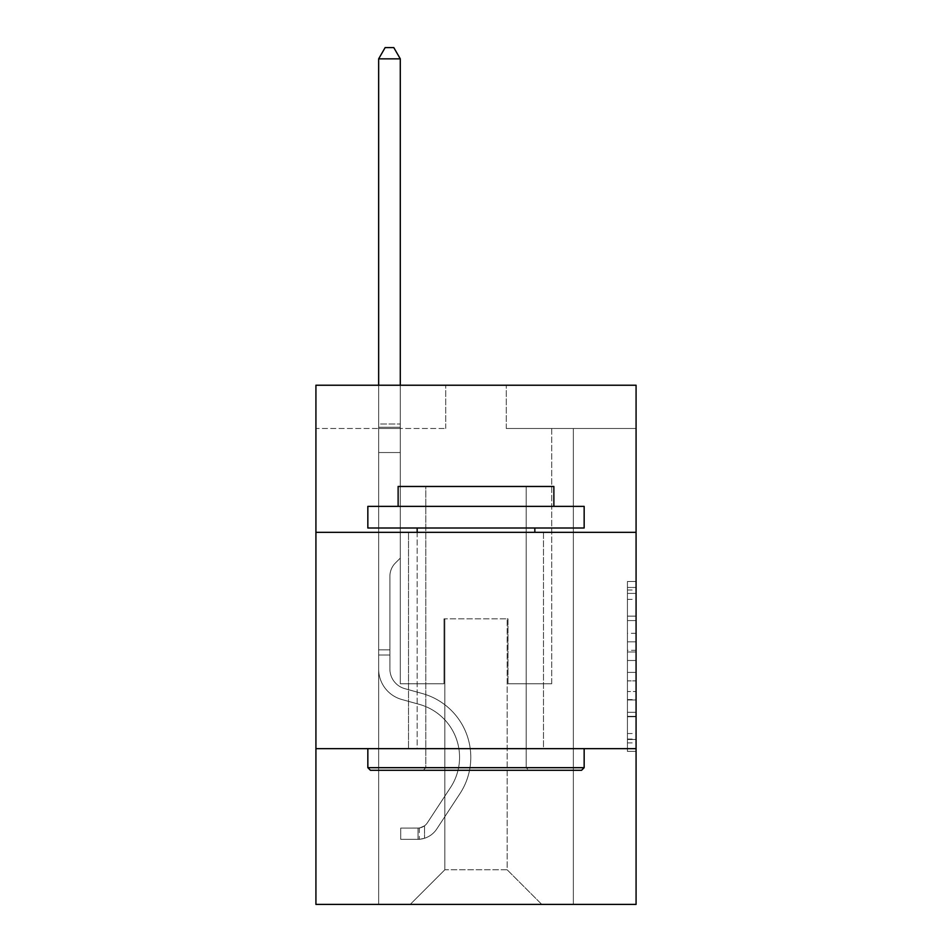 <?xml version="1.0" encoding="UTF-8"?>
<svg xmlns="http://www.w3.org/2000/svg" width="952" height="952" viewBox="0 0 952 952"><rect width="100%" height="100%" fill="white"/><g stroke="black" fill="none" stroke-linecap="round" stroke-linejoin="round"><path stroke-width="0.71" stroke-dasharray="4.76 3.57" d="M627.428 633.33L627.428 660.498L636.079 660.498L636.079 742.893L636.079 590.014L636.079 660.498L627.428 660.498L627.428 587.455L627.428 751.378L627.428 581.517L627.428 739.49L636.079 739.49L627.428 739.49L636.079 739.49L627.428 739.49L627.428 712.31L627.428 751.378L636.079 751.378L636.079 581.517L636.079 739.061L636.079 672.398L627.428 672.398L636.079 672.398L636.079 712.31L636.079 593.405L627.428 593.405L636.079 593.405L636.079 751.378L636.079 590.014L636.079 751.378L627.428 751.378L627.428 581.517L636.079 581.517L636.079 590.014L636.079 581.517L636.079 590.014L636.079 581.517L636.079 587.455L636.079 581.517L627.428 581.517L627.428 593.405L636.079 593.405L627.428 593.405L627.428 633.33L636.079 633.33M543.497 532.335L543.497 748.653L408.503 748.653L543.497 748.653L408.503 748.653L543.497 748.653L543.497 532.335L408.503 532.335L408.503 748.653L408.503 532.335L543.497 532.335M636.079 650.311L636.079 641.815L636.079 650.311L627.428 650.311L627.428 616.122L627.428 716.773L627.428 691.509L636.079 691.509L627.428 691.509L627.428 751.378L636.079 751.378L627.428 751.378L636.079 751.378L627.428 751.378L627.428 581.517L636.079 581.517L627.428 581.517L636.079 581.517L627.428 581.517L627.428 650.311L636.079 650.311M636.079 748.653L636.079 904.4L315.921 904.4L315.921 748.653L636.079 748.653L636.079 385.227L506.285 385.227L636.079 385.227L636.079 428.495L636.079 385.227L315.921 385.227L445.714 385.227L315.921 385.227L315.921 428.495L445.714 428.495L315.921 428.495L315.921 385.227L315.921 532.335L636.079 532.335L315.921 532.335L315.921 748.653L636.079 748.653L315.921 748.653M378.658 904.4L573.342 904.4L573.342 428.495L551.708 428.495L573.342 428.495L551.708 428.495L573.342 428.495L551.708 428.495L573.342 428.495L551.708 428.495L573.342 428.495L551.708 428.495L573.342 428.495L551.708 428.495L573.342 428.495L551.708 428.495L573.342 428.495L551.708 428.495L573.342 428.495L551.708 428.495L573.342 428.495L573.342 904.4L573.342 428.495L573.342 904.4L573.342 428.495L573.342 904.4L573.342 428.495L573.342 904.4L573.342 428.495L573.342 904.4L573.342 428.495L573.342 904.4L573.342 428.495L573.342 904.4L573.342 428.495L573.342 904.4L573.342 428.495L573.342 904.4L378.658 904.4L410.241 904.4L378.658 904.4L410.241 904.4L378.658 904.4L410.241 904.4L378.658 904.4L410.241 904.4L378.658 904.4L410.241 904.4L378.658 904.4L410.241 904.4L378.658 904.4L410.241 904.4L378.658 904.4L410.241 904.4L378.658 904.4L378.658 428.495L400.292 428.495L378.658 428.495L400.292 428.495L378.658 428.495L400.292 428.495L378.658 428.495L400.292 428.495L378.658 428.495L400.292 428.495L378.658 428.495L400.292 428.495L378.658 428.495L400.292 428.495L378.658 428.495L400.292 428.495L378.658 428.495L400.292 428.495L378.658 428.495L378.658 904.4M636.079 428.495L506.285 428.495L636.079 428.495M444.846 869.783L444.846 618.859L444.846 869.783L444.846 618.859L507.154 618.859L507.154 869.783L444.846 869.783L410.241 904.4L444.846 869.783L444.846 618.859L444.846 869.783L444.846 618.859L443.989 618.859L443.989 683.75L400.292 683.75L400.292 428.495L400.292 683.75L400.292 428.495L400.292 683.75L400.292 428.495L400.292 683.75L400.292 428.495L400.292 683.75L400.292 428.495L400.292 683.75L400.292 428.495L400.292 683.75L400.292 428.495L400.292 683.75L400.292 428.495L400.292 683.75L400.292 428.495L400.292 683.75L443.989 683.75L400.292 683.75L443.989 683.75L400.292 683.75L443.989 683.75L400.292 683.75L443.989 683.75L400.292 683.75L443.989 683.75L400.292 683.75L443.989 683.75L400.292 683.75L443.989 683.75L400.292 683.75L443.989 683.75L400.292 683.75L443.989 683.75L443.989 618.859L443.989 683.75L443.989 618.859L443.989 683.75L443.989 618.859L443.989 683.75L443.989 618.859L443.989 683.75L443.989 618.859L443.989 683.75L443.989 618.859L443.989 683.75L443.989 618.859L443.989 683.75L443.989 618.859L443.989 683.75L443.989 618.859L444.846 618.859L443.989 618.859L444.846 618.859L443.989 618.859L444.846 618.859L443.989 618.859L444.846 618.859L443.989 618.859L444.846 618.859L443.989 618.859L444.846 618.859L443.989 618.859L444.846 618.859L443.989 618.859L444.846 618.859L443.989 618.859L444.846 618.859L444.846 869.783L410.241 904.4L444.846 869.783L444.846 618.859L444.846 869.783L410.241 904.4L444.846 869.783L444.846 618.859L444.846 869.783L410.241 904.4L444.846 869.783L444.846 618.859L444.846 869.783L410.241 904.4L444.846 869.783L444.846 618.859L444.846 869.783L410.241 904.4L444.846 869.783L444.846 618.859L444.846 869.783L410.241 904.4L444.846 869.783L444.846 618.859L444.846 869.783L410.241 904.4L444.846 869.783L410.241 904.4L444.846 869.783L507.154 869.783L507.154 618.859L507.154 869.783L541.759 904.4L507.154 869.783L507.154 618.859L507.154 869.783L541.759 904.4L507.154 869.783L507.154 618.859L507.154 869.783L541.759 904.4L507.154 869.783L507.154 618.859L507.154 869.783L541.759 904.4L507.154 869.783L507.154 618.859L507.154 869.783L541.759 904.4L507.154 869.783L507.154 618.859L507.154 869.783L541.759 904.4L507.154 869.783L507.154 618.859L507.154 869.783L541.759 904.4L507.154 869.783L507.154 618.859L507.154 869.783L541.759 904.4L507.154 869.783L507.154 618.859L507.154 869.783L541.759 904.4L507.154 869.783L507.154 618.859L444.846 618.859L444.846 869.783L410.241 904.4L444.846 869.783M508.011 618.859L507.154 618.859L508.011 618.859L507.154 618.859L508.011 618.859L507.154 618.859L508.011 618.859L507.154 618.859L508.011 618.859L507.154 618.859L508.011 618.859L507.154 618.859L508.011 618.859L507.154 618.859L508.011 618.859L507.154 618.859L508.011 618.859L507.154 618.859L508.011 618.859L508.011 683.75L508.011 618.859M541.759 904.4L507.154 869.783L541.759 904.4M506.285 428.495L506.285 385.227L506.285 428.495M445.714 428.495L445.714 385.227L445.714 428.495M551.708 428.495L551.708 683.75L508.011 683.75L551.708 683.75L508.011 683.75L551.708 683.75L508.011 683.75L551.708 683.75L508.011 683.75L551.708 683.75L508.011 683.75L551.708 683.75L508.011 683.75L551.708 683.75L508.011 683.75L551.708 683.75L508.011 683.75L551.708 683.75L508.011 683.75L551.708 683.75L551.708 428.495M636.079 532.335L315.921 532.335M627.428 660.498L636.079 660.498L627.428 660.498M627.428 587.455L627.428 581.517L627.428 587.455L636.079 587.455L627.428 587.455M627.428 716.344L627.428 680.882L627.428 716.344L636.079 716.344L627.428 716.344M627.428 680.882L627.428 672.398L636.079 672.398L627.428 672.398L627.428 680.882L636.079 680.882L627.428 680.882M627.428 616.122L627.428 593.405L627.428 616.122L636.079 616.122L627.428 616.122M627.428 581.517L636.079 581.517L627.428 581.517L627.428 590.014L627.428 581.517L636.079 581.517M627.428 751.378L636.079 751.378L627.428 751.378L627.428 742.893L627.428 751.378M389.903 649.835L389.903 655.024L378.658 655.024L378.658 649.835L378.658 669.054L378.658 58.846L378.658 452.545L378.658 58.846L400.292 58.846L400.292 423.997L400.292 58.846L378.658 58.846L385.143 47.6L393.795 47.6L385.143 47.6L378.658 58.846L378.658 452.545L378.658 58.846L400.292 58.846L393.795 47.6L400.292 58.846L400.292 452.545L378.658 452.545L378.658 58.846L385.143 47.6L393.795 47.6L385.143 47.6L378.658 58.846L378.658 452.545L378.658 58.846L400.292 58.846L378.658 58.846L385.143 47.6L393.795 47.6L400.292 58.846L393.795 47.6L385.143 47.6L378.658 58.846L378.658 452.545L400.292 452.545L400.292 558.11L395.413 562.989A18.802 18.802 0 0 0 389.903 576.281A18.802 18.802 0 0 1 395.413 562.989L400.292 558.11L400.292 58.846L400.292 452.545L378.658 452.545L378.658 669.054A31.583 31.583 0 0 0 401.756 699.482A31.583 31.583 0 0 1 378.658 669.054L378.658 452.545L400.292 452.545L400.292 558.11L395.413 562.989A18.802 18.802 0 0 0 389.903 576.281A18.802 18.802 0 0 1 395.413 562.989L400.292 558.11L400.292 58.846L378.658 58.846L400.292 58.846L393.795 47.6L400.292 58.846L400.292 452.545L378.658 452.545L378.658 669.054A31.583 31.583 0 0 0 401.756 699.482A31.583 31.583 0 0 1 378.658 669.054L378.658 452.545L400.292 452.545L400.292 558.11L395.413 562.989A18.802 18.802 0 0 0 389.903 576.281A18.802 18.802 0 0 1 395.413 562.989L400.292 558.11L400.292 58.846L378.658 58.846L385.143 47.6L393.795 47.6L385.143 47.6L378.658 58.846L378.658 423.997L378.658 58.846L400.292 58.846L393.795 47.6L400.292 58.846L400.292 452.545L378.658 452.545L378.658 669.054A31.583 31.583 0 0 0 401.756 699.482A31.583 31.583 0 0 1 378.658 669.054L378.658 452.545L400.292 452.545L400.292 558.11L395.413 562.989A18.802 18.802 0 0 0 389.903 576.281A18.802 18.802 0 0 1 395.413 562.989L400.292 558.11L400.292 58.846L378.658 58.846L385.143 47.6L393.795 47.6L385.143 47.6L378.658 58.846L378.658 427.222L378.658 58.846L400.292 58.846L393.795 47.6L400.292 58.846L400.292 452.545L378.658 452.545L378.658 669.054A31.583 31.583 0 0 0 401.756 699.482L419.368 704.385L401.756 699.482A31.583 31.583 0 0 1 378.658 669.054L378.658 452.545L400.292 452.545L400.292 558.11L395.413 562.989A18.802 18.802 0 0 0 389.903 576.281A18.802 18.802 0 0 1 395.413 562.989L400.292 558.11L400.292 58.846L378.658 58.846L385.143 47.6L393.795 47.6L385.143 47.6L378.658 58.846L378.658 669.054A31.583 31.583 0 0 0 401.756 699.482A31.583 31.583 0 0 1 378.658 669.054L378.658 452.545L400.292 452.545L400.292 558.11L395.413 562.989A18.802 18.802 0 0 0 389.903 576.281A18.802 18.802 0 0 1 395.413 562.989L400.292 558.11L400.292 452.545L378.658 452.545L378.658 669.054A31.583 31.583 0 0 0 401.756 699.482A31.583 31.583 0 0 1 378.658 669.054L378.658 452.545L400.292 452.545L400.292 427.222L400.292 558.11L395.413 562.989A18.802 18.802 0 0 0 389.903 576.281A18.802 18.802 0 0 1 395.413 562.989L400.292 558.11L400.292 452.545L378.658 452.545L378.658 669.054A31.583 31.583 0 0 0 401.756 699.482L419.368 704.385L401.756 699.482A31.583 31.583 0 0 1 378.658 669.054L378.658 452.545L400.292 452.545L400.292 423.997L400.292 558.11L395.413 562.989A18.802 18.802 0 0 0 389.903 576.281A18.802 18.802 0 0 1 395.413 562.989L400.292 558.11L400.292 452.545L378.658 452.545L378.658 669.054A31.583 31.583 0 0 0 401.756 699.482A31.583 31.583 0 0 1 378.658 669.054L378.658 452.545L400.292 452.545L400.292 58.846L393.795 47.6L400.292 58.846L400.292 558.11L395.413 562.989A18.802 18.802 0 0 0 389.903 576.281A18.802 18.802 0 0 1 395.413 562.989L400.292 558.11L400.292 452.545L378.658 452.545L378.658 669.054L378.658 655.024L389.903 655.024L389.903 649.835L378.658 649.835L389.903 649.835L389.903 669.054L389.903 576.281L389.903 669.054A20.337 20.337 0 0 0 404.778 688.641A20.337 20.337 0 0 1 389.903 669.054L389.903 576.281L389.903 669.054L389.903 649.835L378.658 649.835L389.903 649.835L389.903 669.054A20.337 20.337 0 0 0 404.778 688.641A20.337 20.337 0 0 1 389.903 669.054L389.903 576.281L389.903 669.054A20.337 20.337 0 0 0 404.778 688.641A20.337 20.337 0 0 1 389.903 669.054L389.903 576.281L389.903 669.054L389.903 649.835L378.658 649.835L389.903 649.835L389.903 669.054A20.337 20.337 0 0 0 404.778 688.641L422.39 693.556L404.778 688.641A20.337 20.337 0 0 1 389.903 669.054L389.903 576.281L389.903 669.054A20.337 20.337 0 0 0 404.778 688.641A20.337 20.337 0 0 1 389.903 669.054L389.903 576.281L389.903 669.054L389.903 649.835L378.658 649.835L389.903 649.835L389.903 669.054A20.337 20.337 0 0 0 404.778 688.641A20.337 20.337 0 0 1 389.903 669.054L389.903 576.281L389.903 669.054A20.337 20.337 0 0 0 404.778 688.641L422.39 693.556L404.778 688.641A20.337 20.337 0 0 1 389.903 669.054L389.903 576.281L389.903 669.054L389.903 649.835L378.658 649.835M418.023 839.331A22.931 22.931 0 0 0 436.766 828.978L459.959 793.623A66.2 66.2 0 0 0 422.39 693.556L404.778 688.641A20.337 20.337 0 0 1 389.903 669.054A20.337 20.337 0 0 0 404.778 688.641A20.337 20.337 0 0 1 389.903 669.054L389.903 576.281L389.903 669.054A20.337 20.337 0 0 0 404.778 688.641L422.39 693.556A66.2 66.2 0 0 1 459.959 793.623A66.2 66.2 0 0 0 422.39 693.556L404.778 688.641A20.337 20.337 0 0 1 389.903 669.054A20.337 20.337 0 0 0 404.778 688.641A20.337 20.337 0 0 1 389.903 669.054A20.337 20.337 0 0 0 404.778 688.641L422.39 693.556L404.778 688.641A20.337 20.337 0 0 1 389.903 669.054A20.337 20.337 0 0 0 404.778 688.641L422.39 693.556L404.778 688.641A20.337 20.337 0 0 1 389.903 669.054A20.337 20.337 0 0 0 404.778 688.641A20.337 20.337 0 0 1 389.903 669.054A20.337 20.337 0 0 0 404.778 688.641L422.39 693.556A66.2 66.2 0 0 1 459.959 793.623A66.2 66.2 0 0 0 422.39 693.556L404.778 688.641A20.337 20.337 0 0 1 389.903 669.054A20.337 20.337 0 0 0 404.778 688.641L422.39 693.556L404.778 688.641A20.337 20.337 0 0 1 389.903 669.054A20.337 20.337 0 0 0 404.778 688.641A20.337 20.337 0 0 1 389.903 669.054A20.337 20.337 0 0 0 404.778 688.641L422.39 693.556L404.778 688.641A20.337 20.337 0 0 1 389.903 669.054A20.337 20.337 0 0 0 404.778 688.641L422.39 693.556A66.2 66.2 0 0 1 459.959 793.623L436.766 828.978L459.959 793.623A66.2 66.2 0 0 0 422.39 693.556L404.778 688.641L422.39 693.556A66.2 66.2 0 0 1 459.959 793.623A66.2 66.2 0 0 0 422.39 693.556L404.778 688.641L422.39 693.556A66.2 66.2 0 0 1 459.959 793.623A66.2 66.2 0 0 0 422.39 693.556L404.778 688.641L422.39 693.556A66.2 66.2 0 0 1 459.959 793.623L436.766 828.978L459.959 793.623A66.2 66.2 0 0 0 422.39 693.556L404.778 688.641L422.39 693.556A66.2 66.2 0 0 1 459.959 793.623A66.2 66.2 0 0 0 422.39 693.556L404.778 688.641L422.39 693.556A66.2 66.2 0 0 1 459.959 793.623A66.2 66.2 0 0 0 422.39 693.556L404.778 688.641L422.39 693.556A66.2 66.2 0 0 1 459.959 793.623L436.766 828.978A22.931 22.931 0 0 1 424.521 838.26A22.931 22.931 0 0 0 436.766 828.978L459.959 793.623A66.2 66.2 0 0 0 422.39 693.556A66.2 66.2 0 0 1 459.959 793.623A66.2 66.2 0 0 0 422.39 693.556A66.2 66.2 0 0 1 459.959 793.623L436.766 828.978L459.959 793.623A66.2 66.2 0 0 0 422.39 693.556A66.2 66.2 0 0 1 459.959 793.623L436.766 828.978L459.959 793.623A66.2 66.2 0 0 0 422.39 693.556A66.2 66.2 0 0 1 459.959 793.623A66.2 66.2 0 0 0 422.39 693.556A66.2 66.2 0 0 1 459.959 793.623L436.766 828.978A22.931 22.931 0 0 1 424.521 838.26C417.845 839.676 417.845 839.676 424.521 838.26C417.845 839.676 417.845 839.676 424.521 838.26A22.931 22.931 0 0 0 436.766 828.978L459.959 793.623A66.2 66.2 0 0 0 422.39 693.556A66.2 66.2 0 0 1 459.959 793.623L436.766 828.978L459.959 793.623A66.2 66.2 0 0 0 422.39 693.556A66.2 66.2 0 0 1 459.959 793.623A66.2 66.2 0 0 0 422.39 693.556A66.2 66.2 0 0 1 459.959 793.623L436.766 828.978L459.959 793.623A66.2 66.2 0 0 0 422.39 693.556A66.2 66.2 0 0 1 459.959 793.623L436.766 828.978A22.931 22.931 0 0 1 424.521 838.26C417.845 839.676 417.845 839.676 424.521 838.26C417.845 839.676 417.845 839.676 424.521 838.26A22.931 22.931 0 0 0 436.766 828.978L459.959 793.623L436.766 828.978A22.931 22.931 0 0 1 424.521 838.26C417.845 839.676 417.845 839.676 424.521 838.26C417.845 839.676 417.845 839.676 424.521 838.26A22.931 22.931 0 0 0 436.766 828.978L459.959 793.623L436.766 828.978A22.931 22.931 0 0 1 424.521 838.26C417.845 839.676 417.845 839.676 424.521 838.26C417.845 839.676 417.845 839.676 424.521 838.26A22.931 22.931 0 0 0 436.766 828.978L459.959 793.623L436.766 828.978A22.931 22.931 0 0 1 424.521 838.26C417.845 839.676 417.845 839.676 424.521 838.26C417.845 839.676 417.845 839.676 424.521 838.26A22.931 22.931 0 0 0 436.766 828.978L459.959 793.623L436.766 828.978A22.931 22.931 0 0 1 424.521 838.26C417.845 839.676 417.845 839.676 424.521 838.26C417.845 839.676 417.845 839.676 424.521 838.26A22.931 22.931 0 0 0 436.766 828.978L459.959 793.623L436.766 828.978A22.931 22.931 0 0 1 424.521 838.26C417.845 839.676 417.845 839.676 424.521 838.26C417.845 839.676 417.845 839.676 424.521 838.26A22.931 22.931 0 0 0 436.766 828.978L459.959 793.623L436.766 828.978A22.931 22.931 0 0 1 424.521 838.26C417.845 839.676 417.845 839.676 424.521 838.26C417.845 839.676 417.845 839.676 424.521 838.26A22.931 22.931 0 0 0 436.766 828.978A22.931 22.931 0 0 1 418.023 839.331L418.023 828.073A11.686 11.686 0 0 0 427.365 822.814L450.558 787.459A54.942 54.942 0 0 0 419.368 704.385A54.942 54.942 0 0 1 450.558 787.459A54.942 54.942 0 0 0 419.368 704.385L401.756 699.482A31.583 31.583 0 0 1 378.658 669.054A31.583 31.583 0 0 0 401.756 699.482L419.368 704.385L401.756 699.482A31.583 31.583 0 0 1 378.658 669.054A31.583 31.583 0 0 0 401.756 699.482A31.583 31.583 0 0 1 378.658 669.054A31.583 31.583 0 0 0 401.756 699.482L419.368 704.385L401.756 699.482A31.583 31.583 0 0 1 378.658 669.054A31.583 31.583 0 0 0 401.756 699.482L419.368 704.385A54.942 54.942 0 0 1 450.558 787.459A54.942 54.942 0 0 0 419.368 704.385L401.756 699.482A31.583 31.583 0 0 1 378.658 669.054A31.583 31.583 0 0 0 401.756 699.482A31.583 31.583 0 0 1 378.658 669.054A31.583 31.583 0 0 0 401.756 699.482L419.368 704.385L401.756 699.482A31.583 31.583 0 0 1 378.658 669.054A31.583 31.583 0 0 0 401.756 699.482L419.368 704.385L401.756 699.482A31.583 31.583 0 0 1 378.658 669.054A31.583 31.583 0 0 0 401.756 699.482A31.583 31.583 0 0 1 378.658 669.054A31.583 31.583 0 0 0 401.756 699.482L419.368 704.385A54.942 54.942 0 0 1 450.558 787.459L427.365 822.814L450.558 787.459A54.942 54.942 0 0 0 419.368 704.385L401.756 699.482A31.583 31.583 0 0 1 378.658 669.054A31.583 31.583 0 0 0 401.756 699.482L419.368 704.385A54.942 54.942 0 0 1 450.558 787.459A54.942 54.942 0 0 0 419.368 704.385L401.756 699.482L419.368 704.385A54.942 54.942 0 0 1 450.558 787.459A54.942 54.942 0 0 0 419.368 704.385L401.756 699.482L419.368 704.385A54.942 54.942 0 0 1 450.558 787.459L427.365 822.814L450.558 787.459A54.942 54.942 0 0 0 419.368 704.385L401.756 699.482L419.368 704.385A54.942 54.942 0 0 1 450.558 787.459A54.942 54.942 0 0 0 419.368 704.385L401.756 699.482L419.368 704.385A54.942 54.942 0 0 1 450.558 787.459A54.942 54.942 0 0 0 419.368 704.385L401.756 699.482L419.368 704.385A54.942 54.942 0 0 1 450.558 787.459L427.365 822.814A11.686 11.686 0 0 1 424.521 825.812C417.964 828.823 417.964 828.823 424.521 825.812C417.964 828.823 417.964 828.823 424.521 825.812A11.686 11.686 0 0 0 427.365 822.814L450.558 787.459A54.942 54.942 0 0 0 419.368 704.385A54.942 54.942 0 0 1 450.558 787.459A54.942 54.942 0 0 0 419.368 704.385A54.942 54.942 0 0 1 450.558 787.459L427.365 822.814L450.558 787.459A54.942 54.942 0 0 0 419.368 704.385A54.942 54.942 0 0 1 450.558 787.459L427.365 822.814L450.558 787.459A54.942 54.942 0 0 0 419.368 704.385A54.942 54.942 0 0 1 450.558 787.459A54.942 54.942 0 0 0 419.368 704.385A54.942 54.942 0 0 1 450.558 787.459L427.365 822.814A11.686 11.686 0 0 1 424.521 825.812C417.964 828.823 417.964 828.823 424.521 825.812C417.964 828.823 417.964 828.823 424.521 825.812A11.686 11.686 0 0 0 427.365 822.814L450.558 787.459A54.942 54.942 0 0 0 419.368 704.385A54.942 54.942 0 0 1 450.558 787.459L427.365 822.814L450.558 787.459A54.942 54.942 0 0 0 419.368 704.385A54.942 54.942 0 0 1 450.558 787.459A54.942 54.942 0 0 0 419.368 704.385A54.942 54.942 0 0 1 450.558 787.459L427.365 822.814L450.558 787.459A54.942 54.942 0 0 0 419.368 704.385A54.942 54.942 0 0 1 450.558 787.459L427.365 822.814A11.686 11.686 0 0 1 424.521 825.812C417.964 828.823 417.964 828.823 424.521 825.812C417.964 828.823 417.964 828.823 424.521 825.812A11.686 11.686 0 0 0 427.365 822.814L450.558 787.459L427.365 822.814A11.686 11.686 0 0 1 424.521 825.812C417.964 828.823 417.964 828.823 424.521 825.812C417.964 828.823 417.964 828.823 424.521 825.812A11.686 11.686 0 0 0 427.365 822.814L450.558 787.459L427.365 822.814A11.686 11.686 0 0 1 424.521 825.812C417.964 828.823 417.964 828.823 424.521 825.812C417.964 828.823 417.964 828.823 424.521 825.812A11.686 11.686 0 0 0 427.365 822.814L450.558 787.459L427.365 822.814A11.686 11.686 0 0 1 424.521 825.812C417.964 828.823 417.964 828.823 424.521 825.812C417.964 828.823 417.964 828.823 424.521 825.812A11.686 11.686 0 0 0 427.365 822.814L450.558 787.459L427.365 822.814A11.686 11.686 0 0 1 424.521 825.812C417.964 828.823 417.964 828.823 424.521 825.812C417.964 828.823 417.964 828.823 424.521 825.812A11.686 11.686 0 0 0 427.365 822.814L450.558 787.459L427.365 822.814A11.686 11.686 0 0 1 424.521 825.812C417.964 828.823 417.964 828.823 424.521 825.812C417.964 828.823 417.964 828.823 424.521 825.812A11.686 11.686 0 0 0 427.365 822.814L450.558 787.459L427.365 822.814A11.686 11.686 0 0 1 424.521 825.812C417.964 828.823 417.964 828.823 424.521 825.812C417.964 828.823 417.964 828.823 424.521 825.812A11.686 11.686 0 0 0 427.365 822.814A11.686 11.686 0 0 1 418.023 828.073L418.023 839.331L400.721 839.331L418.023 839.331A22.931 22.931 0 0 0 436.766 828.978A22.931 22.931 0 0 1 418.023 839.331L418.023 828.073L400.721 828.085L418.023 828.073A11.686 11.686 0 0 0 427.365 822.814A11.686 11.686 0 0 1 418.023 828.073L418.023 839.331L400.721 839.331L400.721 828.085L400.721 839.331L418.023 839.331A22.931 22.931 0 0 0 436.766 828.978A22.931 22.931 0 0 1 418.023 839.331L418.023 828.073L400.721 828.085L418.023 828.073A11.686 11.686 0 0 0 427.365 822.814A11.686 11.686 0 0 1 418.023 828.073L418.023 839.331L400.721 839.331L400.721 828.085L400.721 839.331L418.023 839.331A22.931 22.931 0 0 0 436.766 828.978A22.931 22.931 0 0 1 418.023 839.331L418.023 828.073L400.721 828.085L418.023 828.073A11.686 11.686 0 0 0 427.365 822.814A11.686 11.686 0 0 1 418.023 828.073L418.023 839.331L400.721 839.331L400.721 828.085L400.721 839.331L418.023 839.331A22.931 22.931 0 0 0 436.766 828.978A22.931 22.931 0 0 1 418.023 839.331L418.023 828.073L400.721 828.085L418.023 828.073A11.686 11.686 0 0 0 427.365 822.814A11.686 11.686 0 0 1 418.023 828.073L418.023 839.331L400.721 839.331L400.721 828.085L400.721 839.331L418.023 839.331A22.931 22.931 0 0 0 436.766 828.978A22.931 22.931 0 0 1 418.023 839.331L418.023 828.073L400.721 828.085L418.023 828.073A11.686 11.686 0 0 0 427.365 822.814A11.686 11.686 0 0 1 418.023 828.073L418.023 839.331L400.721 839.331L400.721 828.085L400.721 839.331L418.023 839.331A22.931 22.931 0 0 0 436.766 828.978A22.931 22.931 0 0 1 418.023 839.331L418.023 828.073L400.721 828.085L418.023 828.073A11.686 11.686 0 0 0 427.365 822.814A11.686 11.686 0 0 1 418.023 828.073L418.023 839.331L400.721 839.331L400.721 828.085L400.721 839.331L418.023 839.331A22.931 22.931 0 0 0 436.766 828.978A22.931 22.931 0 0 1 418.023 839.331L418.023 828.073L400.721 828.085L418.023 828.073A11.686 11.686 0 0 0 427.365 822.814A11.686 11.686 0 0 1 418.023 828.073L418.023 839.331L400.721 839.331L400.721 828.085L400.721 839.331L418.023 839.331A22.931 22.931 0 0 0 436.766 828.978A22.931 22.931 0 0 1 418.023 839.331L418.023 828.073L400.721 828.085L418.023 828.073A11.686 11.686 0 0 0 427.365 822.814A11.686 11.686 0 0 1 418.023 828.073L418.023 839.331L400.721 839.331L400.721 828.085L400.721 839.331L418.023 839.331M370.435 770.287L581.565 770.287L584.159 767.681L367.841 767.681L584.159 767.681L367.841 767.681L370.435 770.287L581.565 770.287L370.435 770.287M425.818 767.681L423.223 770.287L528.777 770.287L423.223 770.287L528.777 770.287L423.223 770.287L425.818 767.681L425.818 486.472L526.182 486.472L425.818 486.472L526.182 486.472L425.818 486.472L425.818 767.681L526.182 767.681L528.777 770.287L526.182 767.681L425.818 767.681L526.182 767.681L526.182 486.472L526.182 767.681L425.818 767.681M584.159 506.369L367.841 506.369L367.841 528.003L584.159 528.003L367.841 528.003L584.159 528.003L584.159 506.369L367.841 506.369L584.159 506.369M398.126 506.369L553.874 506.369L553.874 486.472L398.126 486.472L553.874 486.472L398.126 486.472L398.126 506.369L553.874 506.369M367.841 748.653L584.159 748.653L367.841 748.653L584.159 748.653L367.841 748.653L367.841 767.681M584.159 748.653L584.159 767.681M417.166 528.003L534.834 528.003L417.166 528.003L534.834 528.003L417.166 528.003L417.166 748.653L534.834 748.653L417.166 748.653L534.834 748.653L417.166 748.653L417.166 532.335M534.834 528.003L534.834 532.335M378.658 385.227L378.658 58.846L400.292 58.846L378.658 58.846L385.143 47.6L393.795 47.6L385.143 47.6L378.658 58.846L378.658 423.997L378.658 58.846L400.292 58.846L393.795 47.6L400.292 58.846L400.292 423.997L400.292 58.846L378.658 58.846L385.143 47.6L393.795 47.6L385.143 47.6L378.658 58.846L400.292 58.846L393.795 47.6L400.292 58.846L400.292 385.227M400.721 828.085L417.595 828.085L400.721 828.085L400.721 839.331L400.721 828.085M378.658 423.997L378.658 427.222L378.658 423.997L400.292 423.997L378.658 423.997M424.521 838.26C417.845 839.676 417.845 839.676 424.521 838.26C417.845 839.676 417.845 839.676 424.521 838.26L424.521 825.812L424.521 838.26M400.292 58.846L393.795 47.6L385.143 47.6L378.658 58.846M627.428 712.31L636.079 712.31L627.428 712.31M627.428 699.577L636.079 699.577M627.428 620.585L636.079 620.585L627.428 620.585M627.428 590.014L636.079 590.014M627.428 742.893L636.079 742.893M627.428 733.54L636.079 733.54M627.428 599.355L636.079 599.355M627.428 652.013L636.079 652.013L627.428 652.013M627.428 699.994L636.079 699.994L627.428 699.994M627.428 716.773L636.079 716.773L627.428 716.773M627.428 641.815L636.079 641.815L627.428 641.815M378.658 427.222L400.292 427.222L378.658 427.222M389.903 655.024L378.658 655.024L389.903 655.024M627.428 739.061L636.079 739.061M627.428 739.49L636.079 739.49M627.428 593.405L636.079 593.405M419.32 827.954L419.32 839.271"/><path stroke-width="1.43" d="M636.079 532.335L636.079 385.227L315.921 385.227L315.921 532.335L636.079 532.335L636.079 904.4L315.921 904.4L315.921 532.335M636.079 748.653L315.921 748.653M370.435 770.287L367.841 767.681L584.159 767.681L581.565 770.287L370.435 770.287M584.159 506.369L584.159 528.003L367.841 528.003L367.841 506.369L584.159 506.369M398.126 506.369L398.126 486.472L553.874 486.472L553.874 506.369M584.159 748.653L584.159 767.681M367.841 748.653L367.841 767.681M534.834 528.003L534.834 532.335M417.166 528.003L417.166 532.335M400.292 385.227L400.292 58.846L378.658 58.846L378.658 385.227M378.658 58.846L385.143 47.6L393.795 47.6L400.292 58.846"/></g></svg>
